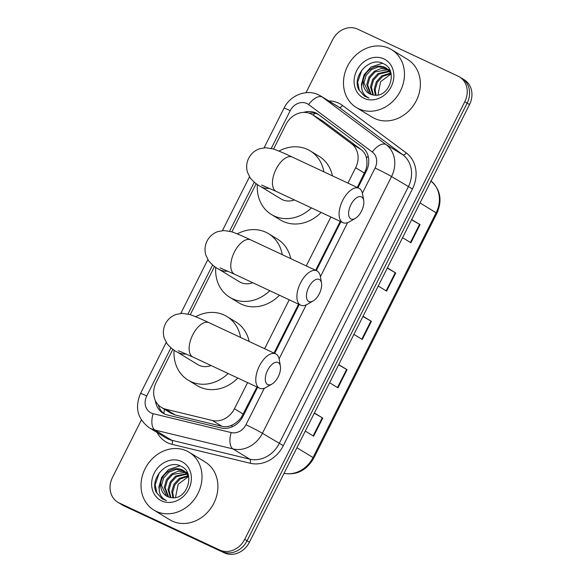 <?xml version="1.0" encoding="UTF-8"?>
<svg xmlns="http://www.w3.org/2000/svg" width="582" height="582" viewBox="0 0 582 582"><rect width="100%" height="100%" fill="white"/><g stroke="black" fill="none" stroke-linecap="round" stroke-linejoin="round"><path stroke-width="0.87" d="M357.283 187.477L365.787 170.017C367.097 165.79 367.315 161.789 366.449 157.998C365.714 154.536 363.925 151.72 361.095 149.559L323.075 121.223L312.338 114.61A20.319 17.489 -58.6 0 0 310.883 113.832A20.319 17.489 -58.6 0 0 285.9 124.533L273.562 149.072M347.92 183.09L355.653 167.725A20.319 17.489 -58.6 0 0 351.521 143.725L313.502 115.396A20.319 17.489 -58.6 0 0 312.338 114.61M172.876 349.265L156.1 382.621A20.319 17.489 -58.6 0 0 161.389 407.4L170.832 413.147L175.306 415.024L221.909 426.3C225.409 427.101 228.828 426.671 232.153 425.02C235.797 423.289 238.933 420.626 241.552 417.032L256.938 387.001M273.984 353.099L298.588 304.19M315.633 270.288L340.237 221.378M161.389 407.4A20.319 17.489 -58.6 0 0 165.739 409.19L212.335 420.473A20.319 17.489 -58.6 0 0 234.43 408.753L247.576 382.614M264.621 348.713L289.225 299.803M306.27 265.901L330.874 216.991M256.175 183.643L231.912 231.876M214.525 266.454L190.263 314.687M357.945 187.782L366.34 171.101A20.319 17.489 -58.6 0 0 362.208 147.108L318.485 114.523A20.319 17.489 -58.6 0 0 317.321 113.737A20.319 17.489 -58.6 0 0 315.866 112.959A20.319 17.489 -58.6 0 0 303.695 112.377M309.057 113.112A20.319 17.489 121.4 0 1 318.223 114.392A20.319 17.489 121.4 0 1 318.463 114.509M305.979 92.705L332.584 39.809A20.319 17.489 121.4 0 1 357.574 29.1L458.056 76.14A20.319 17.489 121.4 0 1 459.511 76.919A20.319 17.489 121.4 0 1 464.807 101.697L244.702 539.325A20.319 17.489 121.4 0 1 219.712 550.026L119.23 502.993A20.319 17.489 121.4 0 1 117.775 502.215A20.319 17.489 121.4 0 1 112.486 477.429L141.368 420.008M117.775 502.215L122.489 505.081A20.319 17.489 121.4 0 0 123.944 505.86L224.426 552.9A20.319 17.489 121.4 0 0 249.416 542.191L469.514 104.571A20.319 17.489 121.4 0 0 464.225 79.785L461.868 78.352A20.319 17.489 121.4 0 1 467.157 103.13L247.059 540.758A20.319 17.489 121.4 0 1 222.069 551.467L121.587 504.427A20.319 17.489 121.4 0 1 120.132 503.648A20.319 17.489 121.4 0 0 121.587 504.427L222.069 551.467A20.319 17.489 121.4 0 0 247.059 540.758L467.157 103.13A20.319 17.489 121.4 0 0 461.868 78.352L459.511 76.919M155.416 400.692A20.319 17.489 -58.6 0 0 163.018 413.191A20.319 17.489 -58.6 0 0 167.369 414.988L220.956 427.959A20.319 17.489 -58.6 0 0 243.05 416.239L257.6 387.306M274.646 353.405L299.25 304.495M316.295 270.594L340.892 221.684M164.233 413.853A20.319 17.489 121.4 0 1 158.297 404.905M314.404 412.973L322.755 418.058L313.633 436.187L305.288 431.102M387.372 267.902L395.716 272.987L386.594 291.124L378.249 286.031M411.692 219.545L420.037 224.63L410.921 242.767L402.569 237.682M338.724 364.616L347.076 369.701L337.953 387.83L329.608 382.745M363.044 316.259L371.396 321.344L362.273 339.473L353.929 334.388M362.942 316.47L371.396 321.344M338.622 364.827L347.076 369.701M411.583 219.756L420.037 224.63M387.263 268.113L395.716 272.987M314.302 413.184L322.755 418.058M358.774 108.819A33.872 29.151 121.4 0 1 356.359 107.517A33.872 29.151 121.4 0 1 348.276 64.806A33.872 29.151 121.4 0 1 389.176 48.371A33.872 29.151 121.4 0 1 391.599 49.674A33.872 29.151 121.4 0 1 399.674 92.385A33.872 29.151 121.4 0 1 358.774 108.819M391.599 49.674L407.502 59.357A33.872 29.151 121.4 0 1 415.577 102.068A33.872 29.151 121.4 0 1 374.677 118.502A33.872 29.151 121.4 0 1 372.254 117.208L356.359 107.517M386.521 68.32L378.642 66.821L371.44 69.585L366.093 75.478L363.946 82.862L369.083 93.535M390.988 73.507L386.055 68.029L384.913 67.41C376.969 63.329 365.583 69.571 363.474 79.079A15.307 13.175 121.4 0 0 368.959 93.462A15.307 13.175 121.4 0 0 370.05 94.051A15.307 13.175 121.4 0 0 374.124 95.113C389.656 97.74 398.423 70.16 383.829 63.882C370.196 55.654 351.739 75.791 358.658 89.643L364.514 96.205L368.959 98.009L366.442 96.612C361.313 92.407 360.323 86.565 363.474 79.079M389.933 70.429L388.769 69.905M389.802 70.306L388.339 69.542M388.245 69.709L375.179 71.862L369.832 77.755L367.686 85.147L371.134 94.488M387.83 69.331L380.948 68.596L374.241 71.295L368.893 77.18L366.747 84.572L370.596 94.284M389.751 71.448L378.918 74.14L373.571 80.032L371.425 87.424L373.433 95.041M389.394 70.975L377.98 73.572L372.633 79.465L370.487 86.849L372.836 94.939M391.002 73.572L382.658 76.417L377.311 82.309L375.164 89.701L376.067 95.201M390.733 73.005L381.719 75.849L376.372 81.742L374.226 89.133L375.375 95.208M378.3 94.917A15.307 13.175 121.4 0 1 378.111 94.08L378.271 94.924M383.887 58.891A22.08 19.01 121.4 0 1 391.22 86.667A22.08 19.01 121.4 0 1 364.07 98.3A22.08 19.01 121.4 0 1 356.737 70.524A22.08 19.01 121.4 0 1 383.887 58.891M378.111 94.08L380.635 81.655L391.082 73.943M382.454 63.242L370.967 67.032L364.092 74.772L361.386 84.463L361.953 89.606M361.793 70.196L357.646 82.186L359.32 90.348L364.514 96.205M308.736 287.246A12.193 6.176 115.1 0 0 306.816 298.922A12.193 6.176 115.1 0 0 313.145 300.952A12.193 6.176 115.1 0 0 319.336 293.706A12.193 6.176 115.1 0 0 321.504 283.085A12.193 6.176 115.1 0 0 316.302 279.382A12.193 6.176 115.1 0 0 308.736 287.246M313.145 300.952L307.361 304.291A18.966 9.61 -64.9 0 1 300.705 305.179A18.966 9.61 -64.9 0 1 300.501 282.976A18.966 9.61 -64.9 0 1 316.79 270.826A18.966 9.61 -64.9 0 1 320.369 276.501L321.504 283.085M220.047 267.909L234.597 274.231A18.966 9.61 115.1 0 1 234.393 252.035A18.966 9.61 115.1 0 1 250.682 239.879C242.279 235.906 235.841 233.178 231.36 231.701L223.866 230.516L217.573 231.68C212.888 233.455 209.382 236.576 207.054 241.035C204.857 245.568 204.442 250.245 205.817 255.062L208.625 260.809C212.415 265.101 215.777 267.887 218.708 269.16L239.318 281.724A18.966 16.325 -58.6 0 0 240.672 282.452A18.966 16.325 -58.6 0 0 252.77 282.743M269.786 290.709A37.255 32.068 121.4 0 1 232.465 298.77A37.255 32.068 121.4 0 1 229.803 297.344A37.255 32.068 121.4 0 1 215.755 267.298M237.296 233.913A37.255 32.068 121.4 0 1 265.909 232.283A37.255 32.068 121.4 0 1 268.571 233.709A37.255 32.068 121.4 0 1 282.226 254.647M279.469 295.241A37.255 32.068 121.4 0 1 241.297 304.153A37.255 32.068 121.4 0 1 238.635 302.72L229.803 297.344M268.571 233.709L277.403 239.093A37.255 32.068 121.4 0 1 290.796 258.663M350.91 204.689A12.193 6.176 115.1 0 0 348.996 216.358A12.193 6.176 115.1 0 0 355.318 218.388A12.193 6.176 115.1 0 0 361.517 211.142A12.193 6.176 115.1 0 0 363.685 200.521A12.193 6.176 115.1 0 0 358.483 196.818A12.193 6.176 115.1 0 0 350.91 204.689M355.318 218.388L349.535 221.735A18.966 9.61 -64.9 0 1 342.885 222.615A18.966 9.61 -64.9 0 1 342.682 200.419A18.966 9.61 -64.9 0 1 358.963 188.262A18.966 9.61 -64.9 0 1 362.55 193.937L363.685 200.521M261.696 185.098L276.246 191.427A18.966 9.61 115.1 0 1 276.043 169.224A18.966 9.61 115.1 0 1 292.324 157.067C283.929 153.095 277.49 150.374 273.009 148.89L265.516 147.704L259.223 148.868C254.538 150.643 251.031 153.764 248.703 158.224C246.506 162.756 246.091 167.434 247.466 172.25L250.275 177.997C254.065 182.29 257.426 185.076 260.358 186.356L280.968 198.913A18.966 16.325 -58.6 0 0 282.321 199.641A18.966 16.325 -58.6 0 0 294.419 199.932M311.435 207.898A37.255 32.068 121.4 0 1 274.115 215.958A37.255 32.068 121.4 0 1 271.452 214.532A37.255 32.068 121.4 0 1 257.404 184.487M278.945 151.102A37.255 32.068 121.4 0 1 307.558 149.472A37.255 32.068 121.4 0 1 310.221 150.898A37.255 32.068 121.4 0 1 323.876 171.835M321.118 212.43A37.255 32.068 121.4 0 1 282.947 221.342A37.255 32.068 121.4 0 1 280.284 219.916L271.452 214.532M310.221 150.898L319.052 156.282A37.255 32.068 121.4 0 1 332.446 175.851M267.618 370.305A12.193 6.176 115.1 0 0 265.698 381.981A12.193 6.176 115.1 0 0 272.027 384.011A12.193 6.176 115.1 0 0 278.218 376.765A12.193 6.176 115.1 0 0 280.386 366.143A12.193 6.176 115.1 0 0 275.184 362.44A12.193 6.176 115.1 0 0 267.618 370.305M272.027 384.011L266.236 387.35A18.966 9.61 -64.9 0 1 259.587 388.238A18.966 9.61 -64.9 0 1 259.383 366.034A18.966 9.61 -64.9 0 1 275.664 353.885A18.966 9.61 -64.9 0 1 279.251 359.56L280.386 366.143M178.398 350.72L192.948 357.042A18.966 9.61 115.1 0 1 192.744 334.846A18.966 9.61 115.1 0 1 209.033 322.69C200.63 318.718 194.192 315.99 189.71 314.513L182.217 313.327L175.924 314.491C171.239 316.266 167.732 319.38 165.404 323.847C163.207 328.379 162.793 333.05 164.168 337.873L166.976 343.62C170.766 347.912 174.127 350.691 177.059 351.972L197.669 364.536A18.966 16.325 -58.6 0 0 199.022 365.263A18.966 16.325 -58.6 0 0 211.12 365.554M228.137 373.52A37.255 32.068 121.4 0 1 190.816 381.581A37.255 32.068 121.4 0 1 188.153 380.148A37.255 32.068 121.4 0 1 174.105 350.102M195.647 316.724A37.255 32.068 121.4 0 1 224.259 315.088A37.255 32.068 121.4 0 1 226.922 316.521A37.255 32.068 121.4 0 1 240.577 337.458M237.82 378.053A37.255 32.068 121.4 0 1 199.648 386.965A37.255 32.068 121.4 0 1 196.985 385.531L188.153 380.148M226.922 316.521L235.754 321.904A37.255 32.068 121.4 0 1 249.147 341.467M156.311 511.382A33.872 29.151 121.4 0 1 153.888 510.087A33.872 29.151 121.4 0 1 145.813 467.375A33.872 29.151 121.4 0 1 186.706 450.941A33.872 29.151 121.4 0 1 189.128 452.236A33.872 29.151 121.4 0 1 197.203 494.947A33.872 29.151 121.4 0 1 156.311 511.382M189.128 452.236L205.031 461.926A33.872 29.151 121.4 0 1 213.107 504.638A33.872 29.151 121.4 0 1 172.207 521.072A33.872 29.151 121.4 0 1 169.791 519.77L153.888 510.087M184.05 470.889L176.171 469.39L168.969 472.148L163.622 478.04L161.476 485.432L166.612 496.104M188.517 476.076L183.592 470.598L182.442 469.972C174.498 465.891 163.113 472.133 161.003 481.641A15.307 13.175 121.4 0 0 166.488 496.031A15.307 13.175 121.4 0 0 167.58 496.613A15.307 13.175 121.4 0 0 171.654 497.675C187.186 500.302 195.952 472.729 181.358 466.451C167.725 458.223 149.268 478.36 156.187 492.212L162.043 498.767L166.488 500.578L163.971 499.181C158.85 494.976 157.86 489.135 161.003 481.641M187.462 472.991L186.298 472.468M187.331 472.875L185.869 472.111M185.774 472.278L172.709 474.432L167.361 480.317L165.215 487.709L168.664 497.057M185.36 471.9L178.478 471.158L171.77 473.857L166.423 479.75L164.277 487.141L168.125 496.853M187.28 474.01L176.448 476.709L171.101 482.594L168.955 489.986L170.963 497.603M186.924 473.544L175.509 476.134L170.162 482.027L168.016 489.418L170.366 497.508M188.532 476.141L180.187 478.986L174.84 484.879L172.694 492.263L173.596 497.77M188.262 475.567L179.249 478.419L173.902 484.304L171.755 491.695L172.912 497.77M175.829 497.486A15.307 13.175 121.4 0 1 175.648 496.65L175.8 497.486M181.417 461.453A22.08 19.01 121.4 0 1 188.75 489.229A22.08 19.01 121.4 0 1 161.6 500.862A22.08 19.01 121.4 0 1 154.266 473.086A22.08 19.01 121.4 0 1 181.417 461.453M175.648 496.65L178.165 484.217L188.612 476.513M179.984 465.811L168.504 469.594L161.621 477.335L158.915 487.032L159.483 492.176M159.323 472.759L155.176 484.755L156.849 492.91L162.043 498.774M323.075 121.223L313.502 115.396M163.891 413.598A20.319 9.974 -76.4 0 1 164.466 409.27M366.66 170.431A20.319 0.975 -153.3 0 0 365.787 170.017M366.449 157.998A20.319 10.309 -53.3 0 1 368.166 156.216M242.403 417.432A20.319 0.975 -153.3 0 0 241.552 417.032M313.101 115.076A20.319 10.309 -53.3 0 1 315.058 113.315M231.811 426.941A20.319 9.974 -76.4 0 1 232.153 425.02M361.095 149.559L351.521 143.725M364.507 173.116L355.653 167.725M243.283 414.144L234.43 408.753M221.909 426.3L212.335 420.473M175.306 415.024L165.739 409.19M362.404 193.217L375.07 168.023A13.546 11.662 -58.6 0 0 372.32 152.026L308.635 104.571A13.546 11.662 -58.6 0 0 306.889 103.523A13.546 11.662 -58.6 0 0 290.229 110.667L271.256 148.395M308.635 104.571A13.546 6.875 -53.3 0 1 322.348 97.114A27.092 23.324 121.4 0 0 320.798 96.066L318.521 94.844C306.234 88.762 290.011 95.455 284.016 108.165A13.546 0.647 26.7 0 1 290.229 110.667M170.955 347.818L146.737 395.964A13.546 11.662 -58.6 0 0 151.24 413.009A13.546 11.662 -58.6 0 0 153.168 413.686L231.221 432.579A13.546 11.662 -58.6 0 0 245.946 424.758L264.308 388.252M328.786 100.933A30.482 26.234 121.4 0 1 338.637 103.123A30.482 26.234 121.4 0 1 342.558 105.473A3.39 1.717 126.7 0 1 339.131 107.335L322.348 97.114L386.033 144.569A27.092 23.324 121.4 0 1 391.541 176.564L262.417 433.299A27.092 23.324 121.4 0 1 232.96 448.926L154.907 430.04A27.092 23.324 121.4 0 1 151.044 428.687A27.092 23.324 121.4 0 1 149.108 427.646L165.892 437.868A27.092 23.324 -58.6 0 0 167.834 438.908A27.092 23.324 -58.6 0 0 171.69 440.261L249.743 459.154A27.092 23.324 -58.6 0 0 279.2 443.528L408.324 186.786A27.092 23.324 -58.6 0 0 402.817 154.797L339.131 107.335A27.092 23.324 -58.6 0 0 337.582 106.288L320.798 96.066M342.558 105.473L406.251 152.928A30.482 26.234 121.4 0 1 412.442 188.924L283.318 445.659A30.482 26.234 121.4 0 1 250.173 463.243L172.126 444.35A3.39 1.659 103.6 0 0 171.69 440.261L154.907 430.04A13.546 6.649 -76.4 0 1 153.168 413.686M172.126 444.35A30.482 26.234 121.4 0 1 157.104 432.513M464.807 101.697L469.514 104.571M119.23 502.993L123.944 505.86M219.712 550.026L224.426 552.9M244.702 539.325L249.416 542.191M372.32 152.026A13.546 6.875 -53.3 0 1 386.033 144.569L402.817 154.797A3.39 1.717 126.7 0 0 406.251 152.928M375.07 168.023A13.546 0.647 26.7 0 1 391.541 176.564L412.442 188.924M231.221 432.579A13.546 6.649 -76.4 0 0 232.96 448.926L249.743 459.154A3.39 1.659 103.6 0 1 250.173 463.243M245.946 424.758A13.546 0.647 26.7 0 1 262.417 433.299L283.318 445.659M254.254 182.195L229.606 231.207M212.605 265.006L187.957 314.018M279.105 358.839L306.248 304.866M320.406 276.719L347.607 222.63M166.197 342.434L140.524 393.468A13.546 0.647 26.7 0 1 146.737 395.964M420.051 202.914L436.907 213.288L313.778 458.107L313.014 457.539L436.151 212.721A27.092 23.324 -58.6 0 0 431.058 181.038M284.074 473.282A27.092 23.324 -58.6 0 0 313.014 457.539L296.922 447.733M284.038 473.37A6.773 3.325 -76.4 0 1 284.031 473.362L284.038 473.37C296.776 475.414 306.692 470.321 313.778 458.107M361.808 339.19L370.923 321.068M386.128 290.833L395.243 272.711M410.448 242.476L419.564 224.354M337.487 387.547L346.603 369.417M313.167 435.903L322.283 417.774M218.708 269.16A18.966 16.325 -58.6 0 0 220.061 269.888A18.966 16.325 -58.6 0 0 227.918 271.176M260.358 186.356A18.966 16.325 -58.6 0 0 261.711 187.084A18.966 16.325 -58.6 0 0 269.568 188.364M177.059 351.972A18.966 16.325 -58.6 0 0 178.412 352.699A18.966 16.325 -58.6 0 0 186.269 353.987M140.524 393.468C134.631 407.473 137.498 418.865 149.108 427.646M284.016 108.165L264.097 147.784M249.496 176.812L222.448 230.588M207.847 259.623L180.798 313.4M430.775 180.813C440.479 189.361 442.524 200.186 436.907 213.288M386.055 68.029L386.994 68.596M234.597 274.231L300.705 305.179M250.682 239.879L316.79 270.826M276.246 191.427L342.885 222.615M292.324 157.067L358.963 188.262M192.948 357.042L259.587 388.238M209.033 322.69L275.664 353.885M183.592 470.598L184.523 471.165"/></g></svg>
